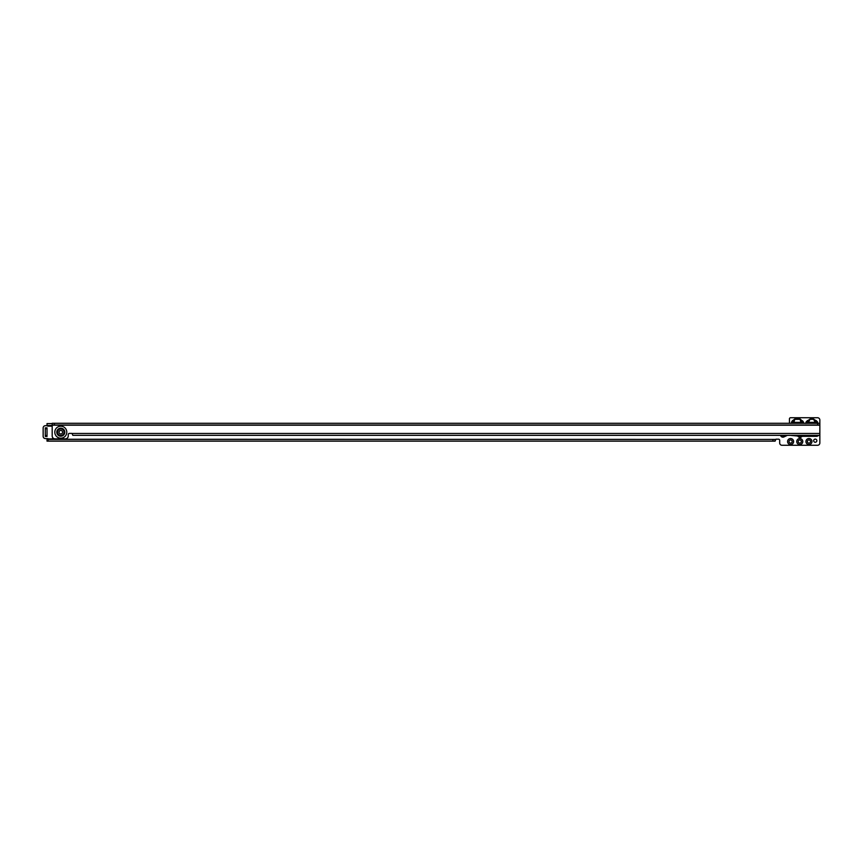 <?xml version="1.0" encoding="UTF-8"?>
<svg xmlns="http://www.w3.org/2000/svg" width="863" height="863" viewBox="0 0 863 863"><rect width="100%" height="100%" fill="white"/><g stroke="black" fill="none" stroke-linecap="round" stroke-linejoin="round"><path stroke-width="1.29" d="M803.324 423.291L803.367 421.845L803.82 423.291M802.698 420.885L802.612 422.244L800.12 419.332L794.823 419.332L791.134 423.269L792.245 420.885L794.823 419.051L800.12 419.051L803.367 421.845M805.611 423.345L806.344 421.586L806.118 423.345M817.52 423.345L817.293 421.586L818.016 423.345M805.934 441.543A3.01 3.01 0 0 1 808.944 438.533A3.01 3.01 0 0 1 811.964 441.543A3.01 3.01 0 0 1 808.944 444.553A3.01 3.01 0 0 1 805.934 441.543M810.53 441.543A1.575 1.575 0 0 0 808.944 439.957A1.575 1.575 0 0 0 807.369 441.543A1.575 1.575 0 0 0 808.944 443.118A1.575 1.575 0 0 0 810.53 441.543M796.754 441.543A3.01 3.01 0 0 1 799.764 438.533A3.01 3.01 0 0 1 802.784 441.543A3.01 3.01 0 0 1 799.764 444.553A3.01 3.01 0 0 1 796.754 441.543M801.349 441.543A1.575 1.575 0 0 0 799.764 439.957A1.575 1.575 0 0 0 798.189 441.543A1.575 1.575 0 0 0 799.764 443.118A1.575 1.575 0 0 0 801.349 441.543M787.574 441.543A3.01 3.01 0 0 1 790.594 438.533A3.01 3.01 0 0 1 793.604 441.543A3.01 3.01 0 0 1 790.594 444.553A3.01 3.01 0 0 1 787.574 441.543M792.169 441.543A1.575 1.575 0 0 0 790.594 439.957A1.575 1.575 0 0 0 789.009 441.543A1.575 1.575 0 0 0 790.594 443.118A1.575 1.575 0 0 0 792.169 441.543M816.84 440.68A1.575 1.575 0 0 0 815.255 439.105A1.575 1.575 0 0 0 813.68 440.68A1.575 1.575 0 0 0 815.255 442.255A1.575 1.575 0 0 0 816.84 440.68M120.874 435.34A3.01 3.01 0 0 1 120.043 435.34M789.44 423.291L789.44 418.879A1.143 1.143 0 0 1 790.594 417.735L817.552 417.735A2.298 2.298 0 0 1 819.85 420.022L819.85 423.291L52.19 423.291L52.19 435.977A2.869 2.869 0 0 0 55.059 438.846L65.383 438.846A2.869 2.869 0 0 0 68.253 435.977L68.253 434.542A1.143 1.143 0 0 1 69.396 433.399L71.694 433.399A1.143 1.143 0 0 1 72.039 433.453L72.837 435.34L819.85 435.34L819.85 442.978A2.298 2.298 0 0 1 817.757 445.265L781.781 445.265A2.298 2.298 0 0 1 779.688 442.978L779.688 440.335A1.143 1.143 0 0 0 778.545 439.191L776.247 439.191A1.143 1.143 0 0 0 775.902 439.245L775.103 441.133L775.103 439.418L775.103 441.133L48.123 441.133L48.123 439.418L47.023 439.418L47.023 438.587M47.023 425.675L47.023 424.316L47.12 425.481A1.143 1.143 0 0 0 48.166 426.16L52.19 426.16M726.765 435.34A3.01 3.01 0 0 1 725.891 435.34M616.603 435.34A3.01 3.01 0 0 1 615.74 435.34M451.36 435.34A3.01 3.01 0 0 1 450.508 435.34M286.117 435.34A3.01 3.01 0 0 1 285.275 435.34M806.344 421.586L810.109 419.051L813.529 419.051L817.293 421.586M45.297 428.048L45.297 428.695L47.023 428.695L47.023 428.048M47.023 428.695L47.023 436.225M45.297 428.695L45.297 435.578L47.023 435.578M45.297 436.225L45.297 435.578M47.023 423.582L52.19 423.582L47.023 423.582L47.023 424.316M48.123 441.133L47.023 441.133L47.023 439.418L47.023 441.133M48.123 439.418L772.903 439.418L772.903 441.133M775.103 441.133L775.103 439.418L772.903 439.418M47.023 439.245L775.103 439.418M817.088 423.291A2.298 1.942 -112.5 0 0 816.538 422.104L816.258 420.551M815.136 423.291L815.136 422.363A2.298 1.036 152.1 0 1 816.538 422.104L815.352 423.291L816.538 422.104L813.529 419.332L810.109 419.332L807.088 422.104A2.298 1.942 112.5 0 0 806.538 423.291M813.529 419.051L815.136 422.363L808.502 422.363L808.502 423.291M810.109 419.051L808.502 422.363A2.298 1.036 27.9 0 0 807.099 422.104L807.38 420.551M792.029 423.291A2.298 1.963 -72.5 0 1 792.353 422.298L791.576 421.845M792.342 422.244L792.245 420.885M792.353 422.298L792.385 422.341A2.298 1.111 16.4 0 1 793.928 422.363L794.823 419.051M801.015 423.291L800.12 419.051M803.248 423.291L803.82 423.269M793.744 423.291L792.385 422.341M802.914 423.291A2.298 1.963 -107.5 0 0 802.59 422.298L801.198 423.291M793.928 423.291L793.928 422.363L801.015 422.363A2.298 1.111 -16.4 0 1 802.558 422.341M53.161 438.134A2.298 2.298 0 0 1 51.467 438.879L48.846 438.879A2.298 2.298 0 0 1 47.735 438.587L45.448 438.587A2.298 2.298 0 0 1 43.15 436.29L43.15 427.972A2.298 2.298 0 0 1 45.448 425.675L47.238 425.675M62.568 432.19A1.78 1.78 0 0 0 60.788 430.41A1.78 1.78 0 0 0 59.018 432.19A1.78 1.78 0 0 0 60.788 433.97A1.78 1.78 0 0 0 62.568 432.19M819.85 435.34L819.85 425.017L817.66 425.017L817.66 423.291M819.85 423.291L819.85 425.017M54.38 423.291L54.38 425.017L817.66 425.017M52.19 425.017L54.38 425.017M789.839 435.34L800.918 436.311A2.006 2.006 0 0 0 801.091 436.311L816.581 436.311A2.006 2.006 0 0 0 817.585 436.052L818.879 435.33M798.297 436.085A2.06 2.06 0 0 0 801.576 436.311M802.04 436.311A2.438 2.438 0 0 1 797.844 436.042M787.38 435.34L783.949 436.937A2.438 2.438 0 0 1 780.551 435.34M52.19 425.481L47.12 425.481M773 441.133L773 439.418M48.069 441.133L48.069 439.418M808.275 423.291L807.088 422.104L808.286 423.291M780.939 435.34A2.06 2.06 0 0 0 783.787 436.602L786.495 435.34M783.949 436.937L783.194 435.34M64.315 432.19A3.528 3.528 0 0 0 60.788 428.663A3.528 3.528 0 0 0 57.271 432.19A3.528 3.528 0 0 0 60.788 435.718A3.528 3.528 0 0 0 64.315 432.19M64.067 432.19A3.279 3.279 0 0 0 60.788 428.911A3.279 3.279 0 0 0 57.519 432.19A3.279 3.279 0 0 0 60.788 435.47A3.279 3.279 0 0 0 64.067 432.19M64.801 432.19A4.002 4.002 0 0 0 60.788 428.188A4.002 4.002 0 0 0 56.785 432.19A4.002 4.002 0 0 0 60.788 436.193A4.002 4.002 0 0 0 64.801 432.19M66.785 432.19A5.998 5.998 0 0 1 60.788 438.177A5.998 5.998 0 0 1 54.8 432.19A5.998 5.998 0 0 1 60.788 426.193A5.998 5.998 0 0 1 66.785 432.19M72.039 433.453L819.85 433.453M819.85 425.189L52.19 425.189M817.757 423.291L817.757 425.017M54.283 423.291L54.283 425.017M45.297 427.832L47.023 427.832M45.297 436.441L47.023 436.441"/></g></svg>
